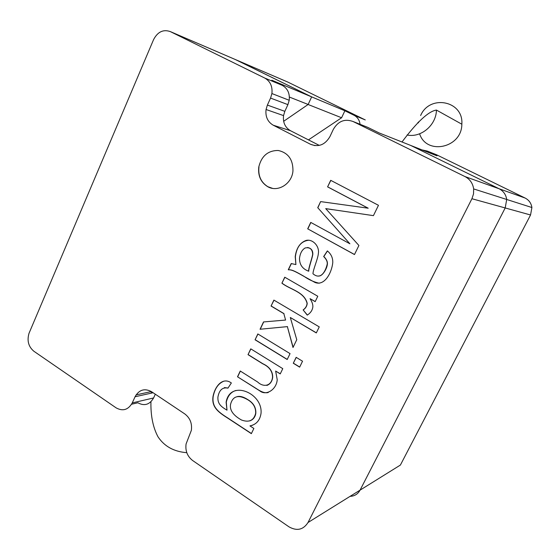 <?xml version="1.0" encoding="UTF-8"?>
<svg xmlns="http://www.w3.org/2000/svg" width="560" height="560" viewBox="0 0 560 560"><rect width="100%" height="100%" fill="white"/><g stroke="black" fill="none" stroke-linecap="round" stroke-linejoin="round"><path stroke-width="0.84" d="M235.242 59.486L311.647 96.88L308.14 104.475L283.647 121.303M350.098 496.342C354.536 496.174 357.854 494.109 360.066 490.14L505.19 207.956L506.709 199.479C505.953 194.6 503.419 191.023 499.107 188.755C503.419 191.023 505.953 194.6 506.709 199.479L505.19 207.956L360.066 490.14L400.393 465.059L530.551 214.984L531.902 207.522C531.23 203.224 528.969 200.067 525.133 198.051L436.653 154.812L427.259 151.067L422.016 149.912M360.066 124.299C359.499 120.099 357.462 117.075 353.969 115.227L344.876 110.775L341.593 117.761L308.112 104.496M427.259 151.067L437.024 155.848L410.816 145.488L499.107 188.755L410.718 145.439L379.12 132.944L367.752 127.358L353.087 121.52L464.989 176.575C469.903 179.165 472.794 183.288 473.655 188.923L473.522 193.935L471.926 198.723L308.028 522.508C303.275 529.83 296.94 531.279 289.016 526.862L192.675 460.544C187.376 456.414 185.178 450.884 186.081 443.961L191.359 430.353C192.234 423.402 190.036 417.921 184.765 413.91L151.515 391.671C144.571 388.017 139.083 389.711 135.058 396.753L153.118 392.742M344.876 110.775L311.556 96.838L236.131 59.871L287.826 82.082L365.274 119.931L353.969 115.227M308.469 139.881L341.593 117.761M418.572 121.849L418.418 122.843L417.844 122.563M419.615 133.798C426.44 155.582 461.902 148.029 461.839 124.208C463.736 100.793 429.716 94.108 420.63 115.521M151.774 391.846L153.034 392.763M248.017 354.648L250.768 348.852L282.779 368.662L280.238 373.912L275.646 371.056L277.221 379.694C276.584 389.403 266.224 396.27 259.714 390.817L237.51 376.789L240.254 371.014L257.635 382.004C263.627 387.723 271.537 385.98 272.538 377.258C272.559 371.287 269.255 366.779 262.619 363.734L248.017 354.648L250.887 348.922M293.286 363.244L296.156 357.329L302.533 361.221L299.649 367.143L293.286 363.244L296.261 357.399M281.911 283.178L284.753 277.2L317.779 296.261L315.175 301.651L310.037 298.669C312.053 301.805 312.991 304.514 312.858 306.789C312.473 310.184 310.604 312.963 307.251 315.119L303.135 309.925C305.55 308.21 306.859 306.012 307.069 303.338C304.136 291.662 289.933 289.555 281.911 283.178L284.879 277.27M327.593 186.872L330.701 180.327L378.469 205.303L373.429 215.642L325.717 208.621L358.904 245.476L354.48 254.555L307.692 228.83L310.744 222.404L349.888 243.782L317.73 207.676L320.614 201.6L368.074 208.187L327.593 186.872L330.827 180.397M267.722 186.69C260.82 182.385 257.845 175.798 258.79 166.936C261.513 155.981 267.995 150.493 278.222 150.472C288.225 152.754 293.132 159.621 292.943 171.059C291.886 183.995 277.725 192.619 267.722 186.69M273.238 125.209L290.5 130.718C285.11 127.519 282.793 122.479 283.549 115.598L266.056 109.508C265.272 116.662 267.666 121.898 273.238 125.209L310.541 144.291C318.626 147.385 325.087 144.816 329.938 136.584L333.298 129.437C338.135 121.142 344.736 118.496 353.087 121.52M266.056 109.508L267.386 105.077L284.837 111.342L283.549 115.598M135.058 396.753L132.272 402.906C128.233 409.885 122.85 411.537 116.116 407.855L33.88 351.253C28.483 346.71 26.859 340.725 29.015 333.312L153.573 39.62C157.675 31.801 163.268 29.127 170.338 31.605L264.726 78.043C270.249 81.214 272.643 86.387 271.908 93.555L270.557 98.084L267.386 105.077M291.214 263.571L295.904 264.558L295.218 256.697C296.387 248.073 300.02 242.648 306.103 240.429C312.578 238.777 319.494 245.994 318.395 253.218C318.038 258.685 313.047 269.549 312.97 273.763C320.817 280.469 325.591 271.32 327.243 263.991C327.481 261.583 326.291 259.105 323.666 256.543L327.355 250.908C331.184 254.065 332.983 258.034 332.752 262.801C331.646 273.091 324.38 286.3 314.986 282.457L303.471 276.101C293.377 270.354 291.564 269.794 288.267 269.787L291.214 263.571L291.613 263.571M271.061 306.054L273.889 300.097L319.256 326.886L316.309 332.927L290.318 317.492L296.765 339.724L293.006 347.501L287.364 326.627L260.064 329.252L263.529 321.937L285.593 320.061L283.836 313.642L271.061 306.054L274.015 300.174M255.066 339.787L257.831 333.949L290.052 353.612L287.203 359.506L255.066 339.787L257.957 334.026M251.356 433.657L227.451 417.942C217.84 411.901 211.435 406.847 213.045 396.312C215.061 386.12 222.712 376.705 231.357 382.97L227.948 388.136C222.502 387.023 219.149 390.054 217.896 397.215C217.665 403.592 220.528 406.364 227.003 410.179L226.114 402.213C230.048 379.281 262.934 392.875 261.03 413.357C259.952 420.406 256.263 424.585 249.963 425.894L253.869 428.449L251.356 433.657M311.647 96.88L271.817 80.22L282.254 85.344C287.609 88.417 289.933 93.394 289.219 100.282L287.91 104.636L284.837 111.342M132.272 402.906L153.587 397.964C149.66 404.705 144.417 406.308 137.858 402.773L131.572 404.243M151.235 393.162L151.34 391.559L136.073 394.905M308.14 104.475L289.401 97.055M290.5 130.718L319.291 145.397M153.587 397.964L155.309 394.205M272.496 188.349L267.883 186.718C260.988 182.413 258.006 175.833 258.958 166.971L258.79 166.936M332.367 209.678L325.864 208.642M354.508 254.499L307.692 228.83M307.846 228.844L310.87 222.474M317.73 207.676L349.888 243.782M317.877 207.697L320.614 201.6M320.761 201.621L368.074 208.187M368.214 208.208L327.74 186.907M308.707 240.233C301.14 241.164 296.695 246.652 295.372 256.704L295.904 264.558M318.717 275.961C322.21 276.584 327.11 268.793 327.39 263.991C327.628 261.59 326.438 259.105 323.813 256.543L323.666 256.543M323.813 256.543L327.446 250.992M319.228 283.227C313.999 282.086 308.868 279.755 303.849 276.227C293.755 270.459 291.739 269.696 288.547 269.78M305.137 247.968C301.973 249.865 300.097 253.358 299.495 258.454C299.509 264.705 302.54 268.954 308.609 271.194C308.448 267.953 311.934 258.916 312.676 254.296C312.424 249.144 309.911 247.037 305.137 247.968M307.545 247.506C311.164 248.178 312.928 250.439 312.823 254.296C312.081 258.923 308.602 267.953 308.756 271.194L308.609 271.194M288.428 269.78L291.375 263.571M315.21 301.567L310.037 298.669M307.363 315.049L303.135 309.925M303.289 309.904C305.704 308.189 307.013 305.998 307.216 303.324C304.29 291.655 290.087 289.548 282.072 283.171M316.351 332.836L290.318 317.492M293.111 347.284L287.364 326.627M287.518 326.606L260.064 329.252M260.232 329.224L263.69 321.923M283.836 313.642L285.593 320.061M283.997 313.621L271.229 306.04M299.698 367.038L293.447 363.202M287.252 359.408L255.234 339.759M280.287 373.807L275.646 371.056M268.219 392.525C263.004 393.855 257.684 389.263 252.518 386.176L237.51 376.789M237.685 376.754L240.345 371.147M266.854 385.448C270.221 384.167 272.167 381.423 272.699 377.216C272.72 371.245 269.416 366.744 262.787 363.699L248.185 354.62M251.419 433.524L227.577 417.851C217.966 411.81 211.631 406.777 213.227 396.263C214.893 388.353 218.484 383.306 224 381.115M228.011 388.038L224.378 387.576M235.9 390.474C231 391.909 227.794 395.808 226.289 402.164L227.003 410.179M252.469 425.299L249.963 425.894M249.767 420.896C253.162 419.685 255.185 417.137 255.829 413.245C256.102 407.491 253.449 402.962 247.877 399.658C243.537 396.837 239.932 395.843 237.062 396.676M247.709 399.707C238.434 394.352 232.701 395.955 230.517 404.516C229.614 410.256 233.282 415.422 241.521 420.021C249.109 422.765 253.82 420.525 255.661 413.294C255.934 407.54 253.281 403.011 247.709 399.707M471.926 198.723L530.551 214.984M464.989 176.575L525.133 198.051M407.078 134.974C420.882 138.068 436.254 125.23 436.436 110.068L461.839 124.208M310.541 144.291L314.972 145.628M270.557 98.084L287.91 104.636M264.726 78.043L282.254 85.344M236.131 59.871L170.338 31.605M360.066 490.14L308.028 522.508M473.655 188.923L531.902 207.522M401.996 141.988C417.074 121.87 428.554 111.23 436.436 110.068M255.906 388.486L256.277 388.563M186.795 452.683C173.978 451.682 164.388 446.404 158.032 436.849C152.992 427.448 150.626 415.751 150.934 401.758M289.219 100.282L271.908 93.555"/></g></svg>
